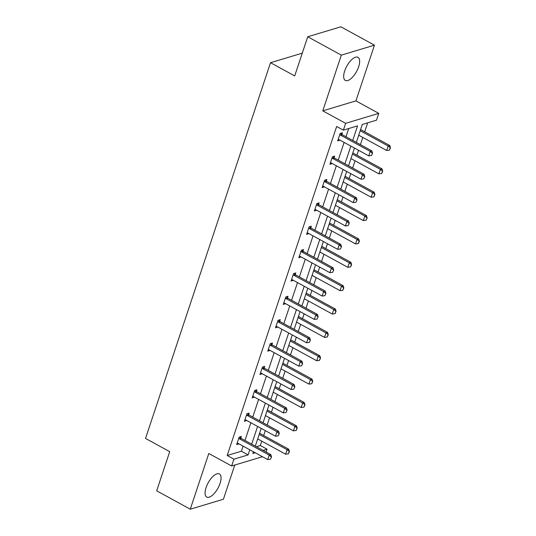 <?xml version="1.0" encoding="UTF-8"?>
<svg xmlns="http://www.w3.org/2000/svg" width="536" height="536" viewBox="0 0 536 536"><rect width="100%" height="100%" fill="white"/><g stroke="black" fill="none" stroke-linecap="round" stroke-linejoin="round"><path stroke-width="0.8" d="M206.085 487.599A13.179 5.568 -61.3 0 1 219.392 473.931A13.179 5.568 -61.3 0 1 220.055 483.398A13.179 5.568 -61.3 0 1 206.742 497.06A13.179 5.568 -61.3 0 1 206.085 487.599M344.675 70.973A13.179 5.568 -61.3 0 1 357.988 57.312A13.179 5.568 -61.3 0 1 358.644 66.772A13.179 5.568 -61.3 0 1 345.338 80.434A13.179 5.568 -61.3 0 1 344.675 70.973M262.466 456.712L231.646 465.978L208.805 453.49L190.273 509.2L156.686 490.829L169.711 451.667L145.531 438.441L270.526 62.699L294.706 75.924L307.731 36.763L340.869 26.8L374.456 45.171L341.325 55.134L322.793 110.845L345.633 123.334L378.764 113.371L376.5 120.185L362.303 124.453L356.333 142.409M307.731 36.763L341.325 55.134M190.273 509.2L223.405 499.237L234.781 465.04M322.793 110.845L355.924 100.882L374.456 45.171M355.924 100.882L378.764 113.371M256.389 446.716L260.329 445.53L261.782 441.155M263.665 435.507L265.28 430.636M267.163 424.988L269.554 417.792M271.437 412.144L273.052 407.28M274.935 401.632L277.326 394.436M279.209 388.781L280.824 383.917M282.707 378.269L285.098 371.073M286.974 365.425L288.596 360.554M290.478 354.906L292.87 347.71M294.746 342.062L296.368 337.191M298.25 331.543L300.642 324.347M302.518 318.699L304.14 313.828M306.023 308.18L308.414 300.984M310.29 295.336L311.912 290.465M313.788 284.817L316.186 277.621M318.062 271.973L319.684 267.102M321.56 261.454L323.958 254.258M325.834 248.61L327.456 243.739M329.332 238.091L331.73 230.895M333.606 225.247L335.228 220.376M337.104 214.728L339.502 207.532M341.378 201.884L343 197.02M344.876 191.365L347.268 184.176M349.15 178.522L350.772 173.657M352.648 168.009L355.04 160.813M356.922 155.165L358.544 150.294M360.42 144.646L362.812 137.451M364.694 131.802L367.676 122.838M260.329 445.53L267.049 449.202L266.111 452.029M302.284 53.144L270.526 62.699M248.61 414.743L249.153 413.109L246.915 413.779L244.423 421.269L246.701 420.479M264.154 368.018L264.697 366.383L262.459 367.053L259.967 374.543L262.245 373.753M279.698 321.292L280.241 319.657L278.003 320.334L275.511 327.818L277.789 327.027M295.242 274.566L295.785 272.931L293.547 273.608L291.055 281.099L293.333 280.308M310.786 227.84L311.329 226.212L309.091 226.882L306.599 234.373L308.877 233.582M326.33 181.121L326.873 179.486L324.635 180.156L322.143 187.647L324.421 186.856M341.868 134.395L342.417 132.761L340.172 133.437L337.687 140.921L339.965 140.131M352.715 140.432L357.559 125.88L343.368 130.148L336.648 126.476L227.197 455.493L241.388 451.225L243.089 446.113M244.972 440.465L250.861 422.75M252.744 417.102L258.633 399.394M260.516 393.739L266.405 376.031M268.281 370.383L274.177 352.668M276.053 347.02L281.949 329.305M283.825 323.657L289.721 305.942M291.597 300.294L297.493 282.579M299.369 276.931L305.265 259.216M307.141 253.568L313.037 235.853M314.913 230.205L320.809 212.49M322.685 206.842L328.575 189.134M330.457 183.48L336.347 165.771M338.229 160.123L344.119 142.409M346.001 136.76L348.735 128.533M334.102 157.758L334.645 156.123L332.4 156.793L329.915 164.284L332.193 163.493M318.558 204.484L319.101 202.849L316.863 203.519L314.371 211.01L316.649 210.219M303.014 251.203L303.557 249.575L301.319 250.245L298.827 257.736L301.105 256.945M287.47 297.929L288.013 296.294L285.775 296.971L283.283 304.455L285.561 303.664M271.926 344.655L272.469 343.02L270.231 343.697L267.739 351.18L270.017 350.39M256.382 391.38L256.925 389.746L254.687 390.416L252.195 397.906L254.473 397.116M240.838 438.1L241.381 436.472L239.143 437.142L236.657 444.632L238.929 443.842M343.368 130.148L345.633 123.334M231.646 465.978L233.917 459.164L248.108 454.897L249.81 449.791M227.197 455.493L233.917 459.164M251.685 444.143L257.582 426.428M259.458 420.78L265.353 403.065M267.23 397.417L273.125 379.702M275.002 374.054L280.898 356.34M282.774 350.691L288.67 332.977M290.546 327.329L296.435 309.614M298.317 303.966L304.207 286.251M306.09 280.603L311.979 262.895M313.862 257.24L319.751 239.532M321.634 233.884L327.523 216.169M329.406 210.521L335.295 192.806M337.178 187.158L343.067 169.443M344.95 163.795L350.839 146.08M253.421 451.768L252.851 453.469L255.237 452.753M263.109 450.387L267.049 449.202M354.45 148.057L348.561 165.771M346.678 171.419L340.789 189.134M338.906 194.782L333.017 212.497M331.141 218.145L325.245 235.86M323.369 241.508L317.473 259.216M315.597 264.864L309.701 282.579M307.825 288.227L301.929 305.942M300.053 311.59L294.157 329.305M292.281 334.953L286.385 352.668M284.509 358.316L278.613 376.031M276.737 381.679L270.848 399.394M268.965 405.042L263.075 422.757M261.193 428.405L255.304 446.12M241.388 451.225L248.108 454.897M338.618 139.534L339.925 140.251M330.846 162.897L332.153 163.614M323.074 186.26L324.38 186.97M315.302 209.623L316.609 210.333M307.53 232.986L308.837 233.696M299.758 256.349L301.065 257.059M291.986 279.705L293.293 280.422M284.214 303.068L285.521 303.785M276.442 326.431L277.749 327.148M268.677 349.794L269.976 350.51M260.905 373.157L262.205 373.873M253.133 396.519L254.433 397.23M245.361 419.882L246.667 420.593M237.589 443.245L238.895 443.955M371.542 155.507L372.56 153.182L371.542 155.507L368.755 155.876L339.194 139.715A1.688 1.407 -106.7 0 0 338.765 139.561L338.169 139.461M339.837 134.449L340.306 134.925A1.688 1.407 -106.7 0 0 340.688 135.219L370.249 151.387L371.857 150.897L372.56 153.182M340.762 133.256L341.914 134.442A1.688 1.407 -106.7 0 0 342.303 134.737L371.857 150.897M368.755 155.876L370.249 151.387L372.292 153.263M358.725 135.213L386.664 150.489L388.158 146L360.219 130.717M390.201 147.876L389.451 150.12L390.469 147.795L388.158 146L389.766 145.511L360.607 129.565M386.664 150.489L389.451 150.12M390.469 147.795L389.766 145.511M363.777 178.87L364.788 176.545L363.777 178.87L360.983 179.238L331.422 163.078A1.688 1.407 -106.7 0 0 330.993 162.924L330.397 162.823M332.065 157.812L332.534 158.288A1.688 1.407 -106.7 0 0 332.916 158.582L362.477 174.749L364.085 174.26L364.788 176.545M332.99 156.619L334.142 157.805A1.688 1.407 -106.7 0 0 334.531 158.1L364.085 174.26M360.983 179.238L362.477 174.749L364.52 176.625M356.005 202.233L357.016 199.908L356.005 202.233L353.211 202.601L323.65 186.434A1.688 1.407 -106.7 0 0 323.221 186.287L322.625 186.18M324.293 181.175L324.762 181.65A1.688 1.407 -106.7 0 0 325.144 181.945L354.705 198.112L356.319 197.623L357.016 199.908M325.218 179.982L326.377 181.168A1.688 1.407 -106.7 0 0 326.759 181.456L356.319 197.623M353.211 202.601L354.705 198.112L356.748 199.988M350.953 158.576L378.892 173.852L380.386 169.363L352.447 154.08M382.429 171.239L381.686 173.483L382.697 171.158L380.386 169.363L381.994 168.874L352.835 152.928M378.892 173.852L381.686 173.483M382.697 171.158L381.994 168.874M343.181 181.939L371.12 197.215L372.614 192.725L344.675 177.443M374.657 194.602L373.914 196.846L374.925 194.521L372.614 192.725L374.228 192.236L345.063 176.29M371.12 197.215L373.914 196.846M374.925 194.521L374.228 192.236M348.233 225.596L349.244 223.264L348.233 225.596L345.439 225.964L315.878 209.797A1.688 1.407 -106.7 0 0 315.449 209.65L314.86 209.543M316.521 204.538L316.99 205.013A1.688 1.407 -106.7 0 0 317.372 205.308L346.933 221.469L348.547 220.986L349.244 223.264M317.446 203.345L318.605 204.531A1.688 1.407 -106.7 0 0 318.987 204.819L348.547 220.986M345.439 225.964L346.933 221.469L348.976 223.351M335.409 205.301L363.348 220.577L364.842 216.082L336.903 200.806M366.885 217.964L366.142 220.209L367.153 217.877L364.842 216.082L366.457 215.599L337.291 199.653M363.348 220.577L366.142 220.209M367.153 217.877L366.457 215.599M340.461 248.959L341.472 246.627L340.461 248.959L337.667 249.327L308.106 233.16A1.688 1.407 -106.7 0 0 307.677 233.006L307.088 232.905M308.749 227.9L309.218 228.376A1.688 1.407 -106.7 0 0 309.6 228.671L339.161 244.831L340.775 244.349L341.472 246.627M309.674 226.708L310.833 227.894A1.688 1.407 -106.7 0 0 311.215 228.182L340.775 244.349M337.667 249.327L339.161 244.831L341.204 246.707M327.637 228.664L355.576 243.94L357.07 239.445L329.131 224.169M359.113 241.321L358.37 243.572L359.381 241.24L357.07 239.445L358.685 238.962L329.519 223.01M355.576 243.94L358.37 243.572M359.381 241.24L358.685 238.962M332.689 272.322L333.7 269.99L332.689 272.322L329.895 272.69L300.334 256.523A1.688 1.407 -106.7 0 0 299.905 256.369L299.316 256.268M300.977 251.257L301.446 251.739A1.688 1.407 -106.7 0 0 301.828 252.034L331.389 268.194L333.003 267.712L333.7 269.99M301.902 250.071L303.061 251.25A1.688 1.407 -106.7 0 0 303.443 251.545L333.003 267.712M329.895 272.69L331.389 268.194L333.432 270.07M319.865 252.02L347.804 267.303L349.298 262.808L321.359 247.531M351.341 264.684L350.598 266.935L351.609 264.603L349.298 262.808L350.913 262.325L321.747 246.372M347.804 267.303L350.598 266.935M351.609 264.603L350.913 262.325M324.916 295.678L325.928 293.353L324.916 295.678L322.123 296.053L292.562 279.886A1.688 1.407 -106.7 0 0 292.133 279.732L291.544 279.631M293.205 274.62L293.674 275.102A1.688 1.407 -106.7 0 0 294.063 275.39L323.617 291.557L325.231 291.075L325.928 293.353M294.13 273.434L295.289 274.613A1.688 1.407 -106.7 0 0 295.671 274.908L325.231 291.075M322.123 296.053L323.617 291.557L325.66 293.433M312.093 275.383L340.032 290.666L341.526 286.17L313.594 270.894M343.569 288.046L342.826 290.291L343.837 287.966L341.526 286.17L343.141 285.688L313.975 269.735M340.032 290.666L342.826 290.291M343.837 287.966L343.141 285.688M317.145 319.041L318.163 316.716L317.145 319.041L314.351 319.416L284.797 303.249A1.688 1.407 -106.7 0 0 284.361 303.095L283.772 302.994M285.44 297.983L285.902 298.465A1.688 1.407 -106.7 0 0 286.291 298.753L315.845 314.92L317.459 314.438L318.163 316.716M286.358 296.797L287.517 297.976A1.688 1.407 -106.7 0 0 287.899 298.271L317.459 314.438M314.351 319.416L315.845 314.92L317.888 316.796M304.327 298.746L332.26 314.029L333.754 309.533L305.822 294.257M335.797 311.409L335.054 313.654L336.072 311.329L333.754 309.533L335.369 309.051L306.203 293.098M332.26 314.029L335.054 313.654M336.072 311.329L335.369 309.051M309.373 342.404L310.391 340.079L309.373 342.404L306.579 342.772L277.025 326.612A1.688 1.407 -106.7 0 0 276.589 326.458L276 326.357M277.668 321.345L278.13 321.821A1.688 1.407 -106.7 0 0 278.519 322.116L308.073 338.283L309.687 337.801L310.391 340.079M278.586 320.153L279.745 321.339A1.688 1.407 -106.7 0 0 280.127 321.634L309.687 337.801M306.579 342.772L308.073 338.283L310.123 340.159M296.555 322.109L324.488 337.385L325.982 332.896L298.05 317.62M328.032 334.772L327.282 337.017L328.3 334.692L325.982 332.896L327.596 332.414L298.431 316.461M324.488 337.385L327.282 337.017M328.3 334.692L327.596 332.414M301.601 365.766L302.619 363.442L301.601 365.766L298.807 366.135L269.253 349.975A1.688 1.407 -106.7 0 0 268.817 349.82L268.228 349.72M269.896 344.708L270.358 345.184A1.688 1.407 -106.7 0 0 270.747 345.479L300.301 361.646L301.915 361.157L302.619 363.442M270.814 343.516L271.973 344.702A1.688 1.407 -106.7 0 0 272.355 344.996L301.915 361.157M298.807 366.135L300.301 361.646L302.351 363.522M288.783 345.472L316.716 360.748L318.21 356.259L290.278 340.976M320.26 358.135L319.51 360.38L320.528 358.055L318.21 356.259L319.825 355.77L290.659 339.824M316.716 360.748L319.51 360.38M320.528 358.055L319.825 355.77M293.829 389.129L294.847 386.804L293.829 389.129L291.035 389.498L261.481 373.337A1.688 1.407 -106.7 0 0 261.045 373.183L260.456 373.083M262.124 368.071L262.593 368.547A1.688 1.407 -106.7 0 0 262.975 368.842L292.529 385.009L294.143 384.52L294.847 386.804M263.042 366.879L264.201 368.065A1.688 1.407 -106.7 0 0 264.583 368.359L294.143 384.52M291.035 389.498L292.529 385.009L294.579 386.885M281.011 368.835L308.944 384.111L310.438 379.622L282.505 364.339M312.488 381.498L311.738 383.743L312.756 381.418L310.438 379.622L312.053 379.133L282.887 363.187M308.944 384.111L311.738 383.743M312.756 381.418L312.053 379.133M286.057 412.492L287.075 410.167L286.057 412.492L283.263 412.861L253.709 396.694A1.688 1.407 -106.7 0 0 253.28 396.546L252.684 396.439M254.352 391.434L254.821 391.91A1.688 1.407 -106.7 0 0 255.203 392.205L284.763 408.372L286.371 407.883L287.075 410.167M255.27 390.242L256.429 391.427A1.688 1.407 -106.7 0 0 256.811 391.716L286.371 407.883M283.263 412.861L284.763 408.372L286.807 410.248M273.239 392.198L301.172 407.474L302.673 402.985L274.734 387.702M304.716 404.861L303.966 407.105L304.984 404.781L302.673 402.985L304.281 402.496L275.115 386.55M301.172 407.474L303.966 407.105M304.984 404.781L304.281 402.496M278.285 435.855L279.303 433.524L278.285 435.855L275.497 436.224L245.937 420.057A1.688 1.407 -106.7 0 0 245.508 419.909L244.912 419.802M246.58 414.797L247.049 415.273A1.688 1.407 -106.7 0 0 247.431 415.568L276.991 431.728L278.599 431.245L279.303 433.524M247.498 413.604L248.657 414.79A1.688 1.407 -106.7 0 0 249.039 415.078L278.599 431.245M275.497 436.224L276.991 431.728L279.035 433.611M265.467 415.561L293.406 430.837L294.901 426.341L266.962 411.065M296.944 428.224L296.194 430.468L297.212 428.137L294.901 426.341L296.509 425.859L267.343 409.913M293.406 430.837L296.194 430.468M297.212 428.137L296.509 425.859M270.512 459.218L271.531 456.886L270.512 459.218L267.725 459.587L238.165 443.419A1.688 1.407 -106.7 0 0 237.736 443.265L237.14 443.165M238.808 438.16L239.277 438.636A1.688 1.407 -106.7 0 0 239.659 438.93L269.219 455.091L270.827 454.608L271.531 456.886M239.726 436.967L240.885 438.153A1.688 1.407 -106.7 0 0 241.274 438.441L270.827 454.608M267.725 459.587L269.219 455.091L271.263 456.967M257.695 438.924L285.634 454.2L287.129 449.704L259.19 434.428M289.172 451.58L288.422 453.831L289.44 451.5L287.129 449.704L288.737 449.222L259.571 433.269M285.634 454.2L288.422 453.831M289.44 451.5L288.737 449.222M340.688 135.219L342.303 134.737M340.306 134.925L341.914 134.442M332.916 158.582L334.531 158.1M332.534 158.288L334.142 157.805M325.144 181.945L326.759 181.456M324.762 181.65L326.377 181.168M317.372 205.308L318.987 204.819M316.99 205.013L318.605 204.531M309.6 228.671L311.215 228.182M309.218 228.376L310.833 227.894M301.828 252.034L303.443 251.545M301.446 251.739L303.061 251.25M294.063 275.39L295.671 274.908M293.674 275.102L295.289 274.613M286.291 298.753L287.899 298.271M285.902 298.465L287.517 297.976M278.519 322.116L280.127 321.634M278.13 321.821L279.745 321.339M270.747 345.479L272.355 344.996M270.358 345.184L271.973 344.702M262.975 368.842L264.583 368.359M262.593 368.547L264.201 368.065M255.203 392.205L256.811 391.716M254.821 391.91L256.429 391.427M247.431 415.568L249.039 415.078M247.049 415.273L248.657 414.79M239.659 438.93L241.274 438.441M239.277 438.636L240.885 438.153"/></g></svg>
